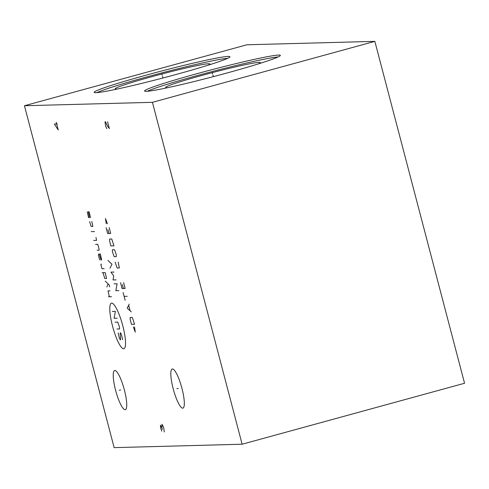 <?xml version="1.0" encoding="UTF-8"?>
<svg xmlns="http://www.w3.org/2000/svg" width="489" height="489" viewBox="0 0 489 489"><rect width="100%" height="100%" fill="white"/><g stroke="black" fill="none" stroke-linecap="round" stroke-linejoin="round"><path stroke-width="0.73" d="M24.45 105.74L114.145 447.637L242.122 444.22L464.55 383.26L374.855 41.363L246.878 44.78L24.45 105.74L152.427 102.323L374.855 41.363M242.122 444.22L152.427 102.323M124.383 389.984A20.294 4.285 74.7 0 1 125.343 409.672A20.294 4.285 74.7 0 1 115.575 390.216A20.294 4.285 74.7 0 1 114.615 370.528A20.294 4.285 74.7 0 1 124.383 389.984M181.969 388.443A20.294 4.285 74.7 0 1 182.929 408.132A20.294 4.285 74.7 0 1 173.167 388.682A20.294 4.285 74.7 0 1 172.207 368.993A20.294 4.285 74.7 0 1 181.969 388.443M177.281 74.151A70.196 3.551 165.3 0 1 94.157 92.366A70.196 3.551 165.3 0 1 146.822 74.964A70.196 3.551 165.3 0 1 229.952 56.742A70.196 3.551 165.3 0 1 177.281 74.151M227.678 72.8A70.196 3.551 165.3 0 1 144.555 91.021A70.196 3.551 165.3 0 1 197.22 73.619A70.196 3.551 165.3 0 1 280.344 55.398A70.196 3.551 165.3 0 1 227.678 72.8M96.828 92.641A70.196 3.551 165.3 0 1 147.305 76.785A70.196 3.551 -14.7 0 1 227.752 58.295M117.751 88.931A48.961 2.476 165.3 0 1 115.27 88.906A48.961 2.476 165.3 0 1 151.908 76.663A48.961 2.476 -14.7 0 1 209.86 64.09A48.961 2.476 -14.7 0 1 207.709 65.33M258.1 63.986A48.961 2.476 -14.7 0 0 260.258 62.745A48.961 2.476 -14.7 0 0 202.305 75.318A48.961 2.476 165.3 0 0 165.667 87.562A48.961 2.476 165.3 0 0 168.149 87.58M278.149 56.95A70.196 3.551 -14.7 0 0 197.697 75.44A70.196 3.551 165.3 0 0 147.226 91.296M162.238 75.257L161.871 73.851L162.238 75.257M162.531 76.382L162.953 77.989M212.636 73.912L212.263 72.506L212.636 73.912M212.929 75.031L213.351 76.645M120.667 389.91L119.292 390.289M178.253 388.376L176.884 388.749M111.669 303.101A23.643 4.988 -105.3 0 0 112.531 326.077A23.643 4.988 -105.3 0 0 123.65 348.779A23.643 4.988 -105.3 0 0 122.788 325.802A23.643 4.988 -105.3 0 0 111.669 303.101M118.167 332.93L119.23 337.82L120.178 339.763L120.618 339.751L120.141 332.881L120.581 332.868L121.529 334.806L122.592 339.696M115.129 322.19L117.763 322.123L119.481 326.994L119.554 328.956L116.92 329.03M117.177 318.205L114.102 318.284L115.38 311.365L112.311 311.444M111.535 296.713L108.466 296.792M110.001 290.851L108.026 290.9L109.34 296.768M109.707 286.921L109.194 284.971L105.245 281.138M106.779 287L108.203 284.011M103.02 272.673L104.78 278.528L106.535 278.479L105.214 272.618L102.146 272.697M101.455 264.188L101.021 264.201L100.972 264.861L101.993 268.767L104.188 268.705M99.249 254.084L101.003 259.94L101.663 259.922L100.343 254.054L98.589 254.103L98.411 255.093L99.689 259.977M97.128 250.209L99.102 250.154L99.065 249.17L97.782 244.286L95.587 244.347M93.686 240.46L96.541 240.386L95.991 237.446M94.45 231.59L92.256 231.645M91.602 231.664L91.296 231.346L91.602 231.664M89.609 221.554L91.113 226.431L92.867 226.383L91.804 221.493M90.557 217.593L89.022 211.731L88.362 211.749L89.463 217.623L88.802 217.642L88.326 216.67L87.268 211.78M114.041 283.858L117.109 283.773L115.832 290.692L118.906 290.613M114.035 272.049L110.966 272.135L113.748 275.992L113.014 279.946L116.089 279.867M109.939 268.229L111.987 264.237L107.892 260.411M133.332 326.952L135.282 332.147L134.499 326.921M134.548 324.293L132.317 317.471L130.123 317.526L130.196 319.494L131.474 324.378L134.548 324.293M129.249 304.109L127.207 308.094L131.303 311.921M130.08 310.643L128.717 305.436M127.201 296.291L124.127 296.377M125.153 300.283L123.106 292.465M120.538 282.697L122.079 288.559L125.147 288.479L123.613 282.618M122.372 284.616L123.393 288.522M115.159 262.183L117.134 268.033L119.328 267.978L118.228 262.104M116.339 256.578L116.266 254.616L114.548 249.738L112.354 249.8L112.427 251.768L114.145 256.639L116.339 256.578M113.961 245.82L111.724 238.999L109.536 239.054L109.609 241.022L110.887 245.906L113.961 245.82M106.107 227.672L107.641 233.528L110.716 233.449L109.175 227.587M107.935 229.585L108.961 233.497M107.421 223.699L105.465 218.504L106.247 223.73M57.427 123.968L54.358 124.053L58.234 129.97L56.211 122.281M107.574 121.767L109.371 128.607L107.415 126.076L105.526 121.822L105.019 121.834L105.624 126.125L106.81 128.674M164.286 431.952L163.674 427.667L162.012 424.269L161.883 427.716L160.441 425.173L160.606 427.747L161.755 431.157M162.336 429.421L161.883 427.716"/></g></svg>
